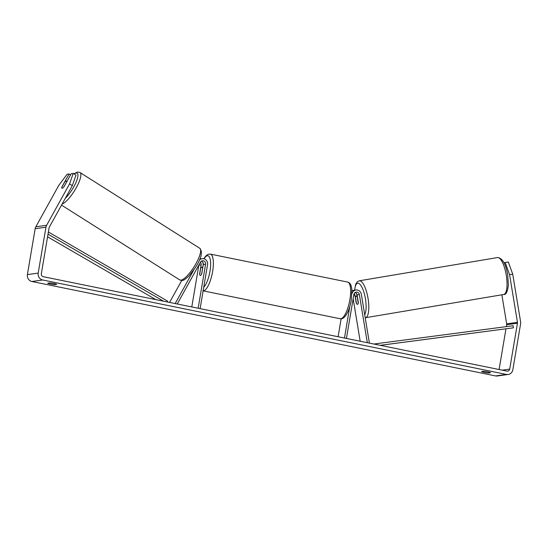 <?xml version="1.0" encoding="UTF-8"?>
<svg xmlns="http://www.w3.org/2000/svg" width="548" height="548" viewBox="0 0 548 548"><rect width="100%" height="100%" fill="white"/><g stroke="black" fill="none" stroke-linecap="round" stroke-linejoin="round"><path stroke-width="0.82" d="M354.152 293.598A2.946 2.788 -98 0 1 354.912 295.166L356.179 302.832A4.206 1.363 -99.6 0 0 357.529 304.339A4.206 1.363 -99.6 0 0 358.337 302.53L357.07 294.865A2.946 2.788 82 0 0 355.097 292.516M356.447 293.454A5.048 4.774 -98 0 1 356.871 294.838L357.049 295.893M369.407 343.11L361.324 294.214A5.048 4.774 82 0 0 351.96 293.783M351.953 290.591A5.048 4.774 -98 0 1 352.563 290.611M367.318 342.685L359.365 294.543A2.946 2.788 82 0 0 353.871 294.447L346.432 338.431M341.137 318.813L338.102 336.732M349.823 306.387L344.473 338.034M355.919 290.008L353.624 290.33A5.048 4.774 82 0 0 351.967 290.906M360.18 341.233L353.152 298.708M357.433 297.071L357.248 297.105A4.206 1.288 -99.5 0 0 356.159 296.043A4.206 1.288 -99.5 0 0 356.152 296.043A4.206 1.288 -99.5 0 0 355.46 297.352L356.44 303.277A4.206 1.288 -99.5 0 0 357.529 304.339A4.206 1.288 -99.5 0 0 357.543 304.339A4.206 1.288 -99.5 0 0 358.228 303.03L358.282 303.023M357.248 297.105L358.228 303.03M72.329 185.621L69.569 183.895L73.22 173.408L75.98 175.141L72.329 185.621L49.382 227.016A2.521 2.391 82 0 0 49.094 227.838L41.333 273.733A2.521 2.391 82 0 0 43.271 276.692L506.921 371.119A2.521 2.391 82 0 0 509.695 369.119L517.456 323.224A2.521 2.391 82 0 0 517.463 322.347L509.578 274.671L505.188 262.547L503.975 262.718M488.597 372.996A4.206 0.432 9.6 0 1 484.309 372.38A4.206 0.432 9.6 0 1 481.541 371.558L483.528 371.277A4.206 0.432 9.6 0 1 487.816 371.893A4.206 0.432 9.6 0 1 490.583 372.715L488.597 372.996L488.754 372.099M50.464 284.028A4.206 0.432 -170.4 0 0 54.759 284.638L56.739 284.357A4.206 0.432 -170.4 0 0 53.971 283.535A4.206 0.432 -170.4 0 0 49.683 282.926L47.697 283.2A4.206 0.432 -170.4 0 0 50.464 284.028M54.91 283.741L54.759 284.638M69.569 183.895L46.621 225.29A5.891 5.569 82 0 0 45.957 227.201L38.196 273.096A5.891 5.569 82 0 0 42.71 279.987L506.366 374.414A5.891 5.569 82 0 0 512.832 369.756L520.6 323.861A5.891 5.569 82 0 0 520.6 321.82L512.723 274.144L509.578 274.671M70.562 174.915L69.082 173.99L67.103 174.264L58.773 185.402L35.825 226.797A5.891 5.569 82 0 0 35.161 228.708L27.4 274.603A5.891 5.569 82 0 0 31.914 281.501L495.57 375.928A5.891 5.569 82 0 0 497.365 375.983L508.16 374.476M499.091 369.523L505.968 328.827M506.345 326.622L506.66 324.731A2.521 2.391 82 0 0 506.667 323.854L501.865 294.797M505.188 262.547L508.325 262.019L512.723 274.144M508.325 262.019L503.961 262.698M63.945 186.793L66.609 181.984A4.206 1.137 -57.7 0 0 66.438 181.107A4.206 1.137 -57.7 0 0 66.192 181.059A4.206 1.137 -57.7 0 0 64.63 182.196L61.78 187.341A4.206 1.137 -57.7 0 0 61.828 188.094A4.206 1.069 -57.9 0 0 61.938 188.211A4.206 1.069 -57.9 0 0 62.171 188.252A4.206 1.069 -57.9 0 0 64.054 186.663L71.24 173.689L73.22 173.408M69.082 173.99L61.89 186.964A4.206 1.069 -57.9 0 0 61.814 187.272M169.585 302.414L181.758 280.46M175.182 303.551L193.711 270.123M202.753 267.362L203.103 265.273A5.048 4.774 82 0 0 202.678 262.136M177.264 303.976L200.438 262.177A2.946 2.788 -98 0 1 205.596 264.252L198.157 308.236M199.376 260.17A5.048 4.774 -98 0 1 207.555 264.65L200.116 308.634M198.876 264.992A2.946 2.788 -98 0 1 198.849 265.191L191.786 306.935M201.328 261.197A2.946 2.788 -98 0 1 203.301 264.568L201.767 273.644A4.206 1.295 101.5 0 1 200.267 275.445A4.206 1.295 101.5 0 1 199.609 273.952L201.143 264.876A2.946 2.788 82 0 0 200.383 262.28M202.548 268.246A4.206 1.295 -78.5 0 0 201.945 267.198A4.206 1.295 -78.5 0 0 200.657 268.506L199.664 274.404A4.206 1.295 -78.5 0 0 200.267 275.445A4.206 1.295 -78.5 0 0 201.554 274.137L202.678 268.273M48.025 234.174L163.585 301.195M47.573 236.825L155.844 299.612M48.388 232.003L167.606 301.14L167.202 301.927M380.339 345.336L513.387 327.82L380.237 345.315M513.387 327.82L513.113 325.738L376.503 343.685L376.62 344.576M376.503 343.685L373.969 344.041M354.912 295.166L353.72 295.331M359.365 294.543L357.07 294.865M497.433 257.581A18.721 5.733 80.5 0 1 497.481 257.574A18.721 5.733 80.5 0 1 497.529 257.567A18.721 5.733 80.5 0 1 506.256 275.165A18.721 5.733 80.5 0 1 503.687 294.495A18.721 5.733 80.5 0 1 503.639 294.502M359.324 280.795A18.721 5.733 -99.5 0 0 359.269 280.802L497.584 257.553C502.372 258.053 505.736 263.794 507.667 274.767L508.373 284.933C507.592 291.721 506.03 294.906 503.687 294.495L365.475 317.724A18.721 5.733 -99.5 0 0 368.044 298.393A18.721 5.733 -99.5 0 0 359.324 280.795M354.748 290.173A16.618 5.09 80.5 0 1 357.693 283.2A16.618 5.09 80.5 0 1 364.879 295.975A16.618 5.09 80.5 0 1 364.715 314.696M42.71 279.987L31.914 281.501M506.366 374.414L495.57 375.928M517.463 322.347L506.667 323.854M517.456 323.224L506.66 324.731M509.695 369.119L502.242 370.16M46.621 225.29L35.825 226.797M45.957 227.201L35.161 228.708M38.196 273.096L27.4 274.603M201.143 264.876L198.849 265.191M205.596 264.252L203.301 264.568M347.624 282.062C349.172 282.371 350.336 283.583 351.11 285.7L351.85 289.262L351.295 300.009C349.966 307.476 347.809 313.052 344.815 316.723C343.254 318.395 341.699 319.073 340.15 318.744A18.721 5.747 -78.5 0 0 349.891 299.564A18.721 5.747 -78.5 0 0 347.624 282.062L210.336 254.101A18.721 5.747 101.5 0 1 212.603 271.603A18.721 5.747 101.5 0 1 203.13 290.817M203.74 287.234A16.618 5.103 -78.5 0 0 209.966 271.294A16.618 5.103 -78.5 0 0 209.596 257.348A16.618 5.103 -78.5 0 0 204.02 258.82M199.787 248.292C202.863 251.785 201.417 258.197 195.437 267.52L188.861 276.076C185.43 279.274 183.183 280.727 182.114 280.439L179.771 279.932A18.721 5.069 -57.7 0 0 180.895 280.151A18.721 5.069 -57.7 0 0 195.095 265.143A18.721 5.069 -57.7 0 0 199.787 248.292L80.015 172.524A18.721 5.069 122.3 0 1 75.96 188.272A18.721 5.069 122.3 0 1 62.061 204.137M65.267 198.362A16.618 4.5 -57.7 0 0 76.062 182.251A16.618 4.5 -57.7 0 0 76.186 173.024A16.618 4.5 -57.7 0 0 74.049 173.928M359.269 280.802L357.255 281.823L355.673 284.309L354.597 290.193M356.152 296.043L357.234 295.858M199.856 259.012L202.15 258.69M210.336 254.101L208.076 254.327L205.699 256.087L203.801 258.766M340.15 318.744L202.863 290.783M202.829 267.383L201.945 267.198M80.015 172.524L77.679 172.017L73.829 173.791M66.952 181.429L66.438 181.107M179.771 279.932L61.52 205.123"/></g></svg>
